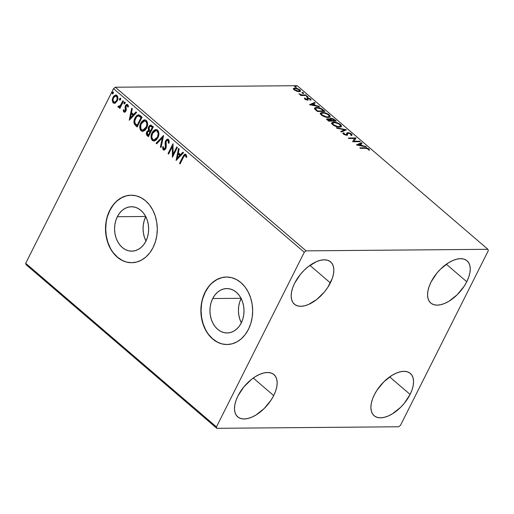 <?xml version="1.0" encoding="UTF-8"?>
<svg xmlns="http://www.w3.org/2000/svg" width="514" height="514" viewBox="0 0 514 514"><rect width="100%" height="100%" fill="white"/><g stroke="black" fill="none" stroke-linecap="round" stroke-linejoin="round"><path stroke-width="0.77" d="M145.751 216.651A22.211 17.039 -90.5 0 0 145.957 241.015M117.346 216.722L145.661 216.478L117.346 216.722L119.441 213.336L121.998 210.56L124.928 208.485L128.114 207.2L131.436 206.744L134.764 207.148L137.97 208.388L140.932 210.419L143.535 213.162L145.68 216.51L147.28 220.339L148.283 224.502L148.649 228.833L148.353 233.163L147.415 237.339L145.873 241.188A22.211 17.039 89.5 0 1 131.796 251.16A22.211 17.039 89.5 0 1 116.665 239.543A22.211 17.039 89.5 0 1 117.346 216.722A22.211 17.039 89.5 0 1 131.423 206.744A22.211 17.039 89.5 0 1 146.548 218.366A22.211 17.039 89.5 0 1 145.873 241.188L143.779 244.568L141.215 247.35L138.285 249.425L135.105 250.71L131.783 251.16L128.455 250.761L125.249 249.521L122.287 247.491L119.685 244.748L117.539 241.394L115.933 237.571L114.93 233.407L114.571 229.077L114.866 224.746L115.804 220.57L117.346 216.722M241.124 298.467A22.211 17.039 -90.5 0 0 241.329 322.831M212.719 298.531L241.034 298.293L212.719 298.531L214.807 295.152L217.371 292.37L220.3 290.301L223.487 289.009L226.809 288.56L230.131 288.964L233.337 290.204L236.299 292.235L238.907 294.978L241.047 298.326L242.653 302.155L243.655 306.312L244.015 310.642L243.726 314.979L242.788 319.149L241.239 323.004A22.211 17.039 89.5 0 1 227.169 332.976A22.211 17.039 89.5 0 1 212.038 321.353A22.211 17.039 89.5 0 1 212.719 298.531A22.211 17.039 89.5 0 1 226.79 288.56A22.211 17.039 89.5 0 1 241.921 300.182A22.211 17.039 89.5 0 1 241.239 323.004L239.151 326.384L236.588 329.166L233.658 331.241L230.471 332.526L227.149 332.976L223.821 332.571L220.622 331.331L217.66 329.301L215.051 326.557L212.912 323.21L211.305 319.38L210.303 315.223L209.943 310.893L210.232 306.556L211.17 302.386L212.719 298.531M226.584 277.02A33.751 25.893 -90.5 0 0 205.304 292.177L205.086 292.177A33.751 25.893 89.5 0 1 226.475 277.02A33.751 25.893 89.5 0 1 249.47 294.683A33.751 25.893 89.5 0 1 248.435 329.365L250.787 323.512L252.207 317.17L252.657 310.578L252.104 303.999L250.581 297.677L248.146 291.862L244.889 286.767L240.931 282.604L236.427 279.513L231.557 277.631L226.501 277.02L221.45 277.701L216.612 279.661L212.16 282.809L208.266 287.037L205.086 292.177L202.741 298.03L201.315 304.372L200.871 310.957L201.417 317.543L202.94 323.859L205.382 329.68L208.639 334.768L212.597 338.938L217.094 342.022L221.971 343.911L227.027 344.521L232.071 343.834L236.915 341.881L241.368 338.726L245.255 334.505L248.435 329.365A33.751 25.893 89.5 0 1 227.047 344.521A33.751 25.893 89.5 0 1 204.058 326.859A33.751 25.893 89.5 0 1 205.086 292.177L205.304 292.177A33.751 25.893 -90.5 0 0 204.244 326.795A33.751 25.893 -90.5 0 0 227.156 344.521M131.218 195.204A33.751 25.893 -90.5 0 0 109.932 210.361L109.72 210.361A33.751 25.893 89.5 0 1 131.109 195.204A33.751 25.893 89.5 0 1 154.097 212.867A33.751 25.893 89.5 0 1 153.069 247.549L155.414 241.696L156.841 235.354L157.284 228.769L156.738 222.183L155.215 215.867L152.774 210.046L149.516 204.957L145.558 200.788L141.061 197.704L136.184 195.815L131.128 195.204L126.084 195.892L121.24 197.845L116.787 201L112.9 205.221L109.72 210.361L107.368 216.214L105.948 222.556L105.498 229.148L106.051 235.727L107.574 242.049L110.009 247.864L113.266 252.959L117.224 257.122L121.728 260.212L126.598 262.095L131.655 262.705L136.698 262.024L141.543 260.065L145.995 256.916L149.889 252.689L153.069 247.549A33.751 25.893 89.5 0 1 131.68 262.705A33.751 25.893 89.5 0 1 108.685 245.049A33.751 25.893 89.5 0 1 109.72 210.361L109.932 210.361A33.751 25.893 -90.5 0 0 108.878 244.985A33.751 25.893 -90.5 0 0 131.783 262.705M466.763 281.749A27.846 14.842 -49.4 0 1 430.771 303.035A27.846 14.842 -49.4 0 1 431.04 282.051L436.874 273.146L440.543 269.118L448.696 262.66L452.866 260.489L456.882 259.14L460.589 258.664L463.846 259.082L466.532 260.373L468.543 262.493L469.796 265.359L470.246 268.867L469.873 272.87L468.697 277.219L466.763 281.749L464.142 286.285L457.261 294.689L449.107 301.14L444.938 303.311L440.922 304.667L437.215 305.143L433.951 304.725L431.265 303.427L429.261 301.307L428.008 298.441L427.558 294.94L427.924 290.93L429.106 286.581L431.04 282.051A27.846 14.842 -49.4 0 1 467.033 260.765A27.846 14.842 -49.4 0 1 466.763 281.749L446.332 264.222L466.763 281.749M273.699 395.574A27.846 14.842 -49.4 0 1 237.706 416.86A27.846 14.842 -49.4 0 1 237.976 395.876L243.809 386.971L251.474 379.403L255.631 376.486L259.801 374.314L263.817 372.965L267.524 372.489L270.788 372.907L273.474 374.198L275.478 376.319L276.731 379.184L277.181 382.692L276.815 386.695L275.639 391.045L273.699 395.574L271.077 400.11L264.196 408.514L256.043 414.965L251.873 417.137L247.857 418.492L244.15 418.968L240.893 418.55L238.207 417.252L236.196 415.132L234.943 412.267L234.493 408.765L234.866 404.756L236.042 400.406L237.976 395.876A27.846 14.842 -49.4 0 1 273.968 374.59A27.846 14.842 -49.4 0 1 273.699 395.574L253.273 378.047L273.699 395.574M330.367 282.899A27.846 14.842 -49.4 0 1 294.381 304.185A27.846 14.842 -49.4 0 1 294.644 283.201L300.478 274.296L304.153 270.268L308.143 266.727L316.47 261.639L320.485 260.29L324.199 259.814L327.457 260.232L330.142 261.523L332.147 263.643L333.4 266.515L333.849 270.017L333.483 274.02L332.307 278.37L327.746 287.435L324.54 291.804L316.875 299.379L308.548 304.468L304.532 305.817L300.818 306.293L297.561 305.875L294.875 304.577L292.864 302.457L291.611 299.591L291.162 296.09L291.534 292.087L292.71 287.737L294.644 283.201A27.846 14.842 -49.4 0 1 330.637 261.915A27.846 14.842 -49.4 0 1 330.367 282.899L309.942 265.378L330.367 282.899M410.095 394.424A27.846 14.842 -49.4 0 1 374.102 415.71A27.846 14.842 -49.4 0 1 374.372 394.726L376.993 390.19L383.874 381.786L392.028 375.336L396.198 373.164L400.213 371.815L403.92 371.333L407.178 371.75L409.864 373.048L411.875 375.169L413.127 378.034L413.577 381.536L413.205 385.545L412.029 389.895L410.095 394.424L404.261 403.329L400.592 407.358L392.439 413.815L388.269 415.987L384.254 417.336L380.546 417.811L377.282 417.394L374.597 416.102L372.592 413.982L371.339 411.116L370.89 407.608L371.256 403.606L372.432 399.256L374.372 394.726A27.846 14.842 -49.4 0 1 410.365 373.44A27.846 14.842 -49.4 0 1 410.095 394.424L389.663 376.897L410.095 394.424M26.073 264.684L216.812 428.31L398.671 426.774L400.464 425.361L488.3 250.716L487.927 249.316L306.068 250.851L115.329 87.226L297.188 85.69L487.927 249.316L306.068 250.851L304.275 252.271L216.439 426.916L25.7 263.284L113.536 88.639L304.275 252.271L216.439 426.916L216.812 428.31L398.671 426.774L400.464 425.361L488.3 250.716L487.927 249.316L297.188 85.69L115.329 87.226L113.536 88.639L25.7 263.284L26.073 264.684L25.7 263.284L216.439 426.916L216.812 428.31L26.073 264.684M296.642 91.184L300.028 91.537L300.529 91.19L300.112 90.001L296.623 88.215L293.578 88.363L293.494 89.063L294.149 89.841L296.642 91.184L299.174 91.653L300.568 91.126L299.88 89.796L294.895 87.984L293.494 88.485L294.149 89.841L296.642 91.184M306.402 95.469L305.817 94.968L301.493 94.846L298.91 93.76L301.095 95.006L300.279 95.013L300.863 95.514L306.402 95.469L305.817 94.968L301.962 94.923L298.91 93.76L301.095 95.006L300.279 95.013L300.863 95.514L306.402 95.469M306.479 99.986L307.121 99.298L306.562 99.825L306.762 99.427L305.451 98.945L305.271 99.311L305.29 98.302L304.468 98.013L304.808 98.984L306.138 99.71L307.925 99.832L308.014 98.662L308.426 98.482L309.646 98.829L310.25 99.78L311.099 100.063L310.334 98.791L307.815 97.981L307.102 98.219L306.986 99.395L305.772 99.157L305.29 98.302L304.468 98.013L304.808 98.984L307.372 99.928L308.04 99.761L308.04 98.604L308.426 98.482L311.137 99.992M323.216 109.893L321.154 108.493L318.494 107.612L315.647 107.51L314.542 108.223L315.005 109.309L317.401 111.467L324.976 111.403L323.216 109.893L322.978 110.362L323.216 109.893C320.916 108.158 318.712 107.336 316.618 107.432L314.594 108.081L314.716 108.929L317.401 111.467L324.976 111.403L323.216 109.893M336.259 121.086L333.817 119.132L331.678 118.348L330.046 118.426L330.059 119.306L327.977 118.715L326.795 119.087L328.684 121.15L336.259 121.086L334.743 119.781L330.804 118.265L329.872 118.599L330.059 119.306L327.739 118.708L326.814 119.036L328.684 121.15L336.259 121.086M346.468 129.843L336.362 127.735L336.998 128.282L344.592 129.817L340.692 131.449L341.328 131.995L346.372 129.759L336.362 127.735L336.998 128.282L344.592 129.817L340.692 131.449L341.328 131.995L346.468 129.843M359.697 141.189L354.062 141.241L355.906 137.938L348.325 138.003L348.91 138.504L354.564 138.452L352.707 141.755L360.282 141.691L359.697 141.189L359.44 141.697L359.697 141.189L354.062 141.241L356.035 138.048L348.325 138.003L348.91 138.504L354.564 138.452L352.707 141.755L360.282 141.691L359.697 141.189M365.428 148.302L367.838 148.739L368.641 149.959L369.521 150.21L368.962 148.97L366.752 147.916L359.806 147.846L360.391 148.347L365.428 148.302L368.191 148.983L368.641 149.959L369.521 150.21L368.962 148.97L364.921 147.801L359.806 147.846L360.391 148.347L365.428 148.302M356.401 144.929L366.411 146.946L365.775 146.4L362.563 145.751L360.436 143.926L362.087 143.239L361.451 142.693L356.401 144.929L366.411 146.946L365.775 146.4L362.563 145.751L360.436 143.926L362.087 143.239L361.451 142.693L356.401 144.929M348.113 133.679L347.56 133.846L347.323 134.687L347.843 133.287L348.396 133.113L350.741 134.013L350.67 135.041L351.525 135.445C352.199 135.221 352.18 134.726 351.48 133.968L349.591 132.953L347.657 132.618L346.751 133.113L346.532 134.469L345.8 134.642L344.168 133.923L344.213 133.12L343.288 132.734L342.999 133.222L344.348 134.572L346.597 135.15L347.451 134.886L347.843 133.287L349 133.184L350.741 134.013L351.036 134.662L350.67 135.041L351.525 135.445L352.019 134.719L351.48 133.968L351.19 134.533L351.743 135.304M339.503 127.119L341.11 126.772L341.437 125.686L338.848 123.476L334.351 122.146L331.716 122.743L331.678 123.559L332.783 124.831L337.255 126.849L339.503 127.119L341.424 126.431L340.531 124.574C338.058 122.885 335.758 122.069 333.631 122.114L331.678 122.807L332.609 124.684C335.089 126.367 337.39 127.176 339.503 127.119M328.221 117.443L329.827 117.096L330.155 116.01L327.566 113.8L323.068 112.463L320.434 113.061L320.395 113.883L321.693 115.297L325.972 117.166L328.221 117.443L330.142 116.749L329.249 114.898C326.776 113.208 324.482 112.386 322.355 112.438L320.395 113.131L321.327 115.007C323.807 116.684 326.107 117.5 328.221 117.443M309.518 104.708L319.528 106.732L318.892 106.186L315.686 105.537L313.553 103.712L315.204 103.025L314.568 102.479L309.518 104.708L319.528 106.732L318.892 106.186L315.686 105.537L313.553 103.712L315.204 103.025L314.568 102.479L309.518 104.708M307.713 97.056L308.008 96.818L307.59 96.459L306.44 96.33L307.468 97.037L307.86 96.638L306.742 96.221L306.595 96.645L307.713 97.056L307.86 96.638L307.648 97.056L307.86 96.638M303.241 93.22L303.536 92.976L303.112 92.616L301.969 92.494L302.997 93.201L303.382 92.796L302.264 92.385L302.123 92.809L303.241 93.22L303.382 92.796L303.176 93.22L303.382 92.796M295.942 86.962L296.237 86.718L295.82 86.358L294.676 86.236L295.698 86.943L296.09 86.538L294.972 86.127L294.83 86.551L295.942 86.962L296.09 86.538L295.878 86.962L296.09 86.538M115.374 103.031L117.513 100.294L117.719 96.568L116.948 95.418L115.836 94.955L113.71 96.124L112.264 99.536L112.772 102.395L113.71 103.198L114.834 103.256L117.224 100.962C118.265 98.932 118.175 97.082 116.948 95.418L115.778 94.955L112.945 97.294L112.225 100.339L113.196 102.877L114.346 103.327L115.374 103.031M118.959 107.342L118.214 107.182L120.257 106.861L119.293 107.927L119.878 108.422L123.501 101.219L122.917 100.718L120.199 105.743L119.428 106.404L118.561 106.025L117.892 106.552L118.618 107.362L119.826 106.861L119.293 107.927L119.878 108.422L123.501 101.219L122.917 100.718L120.366 105.537L117.892 106.552L118.214 107.182L119.177 107.362M123.855 112.02L125.018 112.116L126.052 110.786L126.296 109.405L125.827 106.944L126.283 105.775L127.331 105.595L127.755 107.04L128.423 106.655L128.269 105.531L127.414 104.458L126.431 104.554L125.532 105.498L125.056 107.169L125.39 110.439L124.401 111.191L123.9 109.707L123.244 110.028L123.559 111.628L124.292 112.013L123.681 110.028L123.244 110.028L123.855 112.02L124.478 112.27L125.917 111.082L126.29 109.81L126.039 106.141L127.331 105.595L127.755 107.04L128.423 106.655L127.71 104.65L127.022 104.381L125.435 105.678L125.063 106.957L125.313 110.619L124.266 111.101L123.9 109.707L123.244 110.028L123.906 109.912L124.292 112.013L123.855 112.02M140.316 115.644L138.459 114.795L136.949 115.419L135.458 117.115L134.199 120L134.263 123.945L137.116 127.016L142.076 117.153L138.51 114.795L134.989 117.957C133.884 119.903 133.672 121.959 134.34 124.125L137.116 127.016L142.076 117.153L140.316 115.644M153.358 126.836L150.737 125.088L149.632 125.525L148.642 126.797L148.173 128.558L148.572 130.344L147.145 131.276L146.349 133.415L146.663 135.028L148.398 136.692L153.358 126.836L150.75 125.088L148.642 126.797L148.572 130.344L146.805 131.828C146.04 133.396 146.207 134.707 147.325 135.773L148.398 136.692L153.358 126.836M163.568 135.593L156.083 143.284L156.719 143.83L162.328 137.932L160.407 146.998L161.043 147.537L163.471 135.51L156.083 143.284L156.719 143.83L162.328 137.932L160.407 146.998L161.043 147.537L163.568 135.593M176.797 146.94L173.109 154.277L173.006 143.689L168.046 153.545L168.631 154.046L172.325 146.696L172.421 157.303L177.381 147.441L176.797 146.94L173.109 154.277L173.006 143.689L168.046 153.545L168.631 154.046L172.325 146.696L172.421 157.303L177.381 147.441L176.797 146.94M183.408 157.335L185.014 155.337L185.67 155.697L186.177 157.342L186.858 156.841L185.997 154.47L185.034 154.155L184.121 154.682L179.521 163.394L180.106 163.895L183.408 157.335C183.839 155.973 184.532 155.357 185.496 155.485L186.177 157.342L186.858 156.841L185.997 154.47L185.188 154.142L182.868 156.738L179.521 163.394L180.106 163.895L183.408 157.335M176.116 160.471L183.511 152.697L182.875 152.157L180.504 154.643L178.377 152.819L179.187 148.989L178.551 148.443L176.116 160.471L183.511 152.697L182.875 152.157L180.504 154.643L178.377 152.819L179.187 148.989L178.551 148.443L176.116 160.471M168.508 139.467L166.857 139.345L165.36 141.241L165.058 143.387L165.457 147.043L164.904 148.604L163.773 148.797L163.394 146.657L162.63 146.875L162.835 149.221L163.587 150.011L165.29 149.394L166.086 147.82L165.836 142.712L166.221 141.132L166.979 140.38L167.924 140.425L168.38 141.067L168.406 143.181L169.132 143.085L169.1 140.412L167.635 139.127L165.566 140.765L165.167 148.205L163.773 148.797L163.394 146.657L162.63 146.875L163.259 149.799L164.037 150.088L165.771 148.662L166.228 146.908L166.144 141.279L167.41 140.283L168.046 140.515L168.406 143.181L169.132 143.085L168.508 139.467M157.901 137.726L158.82 134.809L158.601 131.68L157.207 129.817L155.209 129.624L153.088 131.147L151.63 133.691L151.032 136.782L151.334 138.876L152.568 140.618L154.406 140.997L156.314 139.924L157.901 137.726C159.34 134.944 159.231 132.394 157.56 130.081L156.018 129.483L152.041 132.766C150.576 135.58 150.692 138.15 152.395 140.483L153.917 141.048L157.901 137.726M146.618 128.05L147.537 125.127L147.319 121.998L145.925 120.141L143.926 119.948L141.806 121.465L140.547 123.546L139.827 126.033L140.052 129.194L141.286 130.941L143.123 131.321L145.032 130.241L146.618 128.05C148.058 125.268 147.948 122.717 146.278 120.398L144.736 119.801L140.759 123.09C139.294 125.904 139.41 128.474 141.112 130.8L142.635 131.372L146.618 128.05M129.239 120.257L136.628 112.482L135.992 111.936L133.627 114.429L131.494 112.605L132.304 108.775L131.668 108.229L129.239 120.257L136.628 112.482L135.992 111.936L133.627 114.429L131.494 112.605L132.304 108.775L131.668 108.229L129.239 120.257M124.928 102.26L124.028 102.665L124.459 102.665L124.529 103.899L124.459 102.665L124.028 102.665L124.099 103.905L124.587 103.944L124.099 103.905L124.998 103.5L125.024 102.376L124.42 102.228L123.913 102.973L123.996 103.789L124.606 103.944L124.998 103.5L124.658 102.157L125.095 102.157M120.449 98.425L119.55 98.829L119.987 98.823L120.058 100.063L119.987 98.823L119.55 98.829L119.627 100.069L120.115 100.102L119.627 100.069L120.527 99.665L120.552 98.54L119.948 98.392L119.434 99.138L119.524 99.954L120.128 100.102L120.527 99.665L120.186 98.322L120.617 98.315M113.157 92.167L112.258 92.571L112.688 92.565L112.765 93.805L112.688 92.565L112.258 92.571L112.328 93.811L112.823 93.844L112.328 93.811L113.228 93.407L113.208 92.218L112.65 92.135L112.142 92.88L112.232 93.696L112.836 93.844L113.228 93.407L112.894 92.064L113.324 92.064M126.303 195.885L121.458 197.845L117.006 200.993M113.112 205.221L109.932 210.361L107.587 216.214M106.16 222.556L105.717 229.141L106.263 235.727L107.786 242.043L110.227 247.864M113.485 252.952L117.443 257.122L121.94 260.206M221.669 277.701L216.831 279.661L212.378 282.809M208.485 287.037L205.304 292.177L202.959 298.024M201.533 304.372L201.083 310.957L201.636 317.536L203.158 323.859L205.594 329.68M208.857 334.768L212.809 338.938L217.313 342.022M241.207 298.293L239.665 302.142L238.727 306.318L238.432 310.649L238.792 314.979L239.794 319.143L241.4 322.972M145.835 216.478L144.293 220.333L143.355 224.502L143.059 228.839L143.425 233.17L144.428 237.327L146.027 241.156M185.464 154.149L183.794 155.8L179.958 163.388L180.241 163.632L179.521 163.394L179.958 163.388L183.305 156.731L182.868 156.738L185.406 154.161M185.451 155.331L186.107 155.691L186.614 157.335L185.927 155.485L185.291 155.369M185.515 155.331L185.085 155.331L185.496 155.485M176.527 160.04L178.917 148.758L176.527 160.04M180.941 154.643L183.112 152.356L180.941 154.643M177.703 158.049L180.183 155.44L178.551 154.039L180.183 155.44L177.266 158.055L178.114 154.039L179.746 155.44L177.266 158.055L177.703 158.049M172.736 156.68L172.762 146.689L172.325 146.696L172.762 146.689L172.736 156.68M168.759 153.789L168.046 153.545L168.476 153.545L173.134 144.286L168.476 153.545L168.759 153.789M173.539 154.271L173.109 154.277L173.539 154.271L177.099 147.203L173.539 154.271M168.476 140.515L168.836 143.175L168.476 140.515L167.622 140.303M164.249 150.069L163.259 149.799L163.69 149.799L163.066 146.869L162.63 146.875L163.381 146.779L163.272 149.221L164.39 150.082M164.435 148.931L163.773 148.797M164.204 148.79L165.598 148.199L165.167 148.205L165.598 148.199L165.887 146.625L165.45 146.625L165.887 146.625L165.662 145.025L165.225 145.025L165.662 145.025L165.996 140.759L165.566 140.765L167.847 139.146M168.129 139.127L166.909 139.59L165.791 141.241L165.849 147.447L165.335 148.604L164.39 148.912M167.821 140.277L168.354 140.425M161.113 147.222L160.407 146.998L160.843 146.991L162.758 137.932L162.328 137.932L162.758 137.932L161.113 147.222M156.918 143.624L156.083 143.284L163.497 135.94L156.519 143.284L156.918 143.624M151.534 137.842L152.497 140.155L154.129 141.035L152.825 140.476C151.122 138.15 151.007 135.574 152.478 132.766L156.237 129.489M153.57 140.92L153.892 141.003M156.018 129.483L154.161 130.485L152.96 131.912L151.746 134.674L151.463 136.788M151.919 139.249L152.208 139.776M154.316 139.879L157.753 137.225C158.91 135.009 158.826 132.965 157.502 131.102L157.072 131.109C158.389 132.972 158.473 135.015 157.316 137.232L154.084 139.892L152.876 139.448C151.546 137.559 151.463 135.503 152.626 133.274L155.806 130.627L157.368 130.993L158.325 132.394L158.492 134.893L157.753 137.225L156.397 139.069L154.56 139.892M155.806 130.627L156.423 130.627M151.174 125.082L149.208 126.54L148.604 128.558L149.009 130.338L147.987 130.807L147.023 132.323L146.805 134.263L148.533 136.428L147.325 135.773L147.762 135.767C146.644 134.7 146.471 133.389 147.242 131.828L149.009 130.338L148.572 130.344L149.009 130.338L149.079 126.791L148.642 126.797L150.968 125.101M150.486 125.255L150.069 125.519M148.687 129.489L148.829 129.926M146.779 133.409L146.773 133.981M152.035 126.772L152.697 127.343L152.035 126.772L152.697 127.343L150.853 131.006L150.422 131.012L149.259 129.843L149.227 127.299L150.551 126.232L152.035 126.772L151.424 126.341M149.163 131.269L150.345 132.021L148.758 135.176L147.717 134.662L147.402 132.316L148.642 131.269L150.049 131.764L148.861 131.301M149.619 131.764L150.345 132.021L149.619 131.764L149.915 132.021L148.328 135.182L148.758 135.176L150.345 132.021L149.915 132.021L148.328 135.182L147.19 133.923L147.267 132.606L148.405 131.308L149.619 131.764M152.266 127.343L150.422 131.012L150.853 131.006L152.697 127.343L152.266 127.343L150.422 131.012L148.996 129.252L149.227 127.299L150.66 126.238L152.266 127.343M140.251 128.166L141.215 130.479L142.847 131.359L141.543 130.8C139.84 128.468 139.724 125.898 141.196 123.09L144.954 119.813M142.288 131.237L142.609 131.327M144.736 119.801L142.879 120.809L141.678 122.236L140.463 124.998L140.181 127.112M140.637 129.573L140.926 130.093M145.141 120.951L146.92 122.383L147.049 126.039L145.629 128.86L143.278 130.209M143.033 130.203L146.471 127.549L143.624 130.061L141.594 129.772C140.264 127.883 140.181 125.821 141.344 123.591L144.524 120.951L145.79 121.426C147.107 123.289 147.19 125.332 146.034 127.556L146.471 127.549C147.627 125.332 147.544 123.289 146.22 121.426L145.79 121.426L146.612 122.717L146.837 124.375L146.362 126.823L142.802 130.215L141.594 129.772L140.926 128.841L140.765 125.114L142.185 122.281L143.271 121.323L144.71 120.957M138.889 114.795L137.386 115.419L136.152 116.723L134.437 120.944L134.848 124.272L137.251 126.752L135.966 126.026L136.403 126.026L134.34 124.125L134.777 124.125C134.103 121.953 134.321 119.897 135.426 117.95L138.722 114.808M137.739 115.175L137.386 115.419M138.491 116.023L140.393 116.794M138.748 115.997L141.414 117.661L137.476 125.5L141.414 117.661L140.984 117.667L137.045 125.506L137.476 125.5L135.118 123.456C134.514 121.722 134.662 120.051 135.574 118.458C136.274 116.851 137.309 116.048 138.671 116.042L138.529 116.016M140.791 117.121L138.671 116.042L141.414 117.661L140.354 117.128L140.984 117.667L137.045 125.506L135.118 123.456L134.777 120.893L136.441 117.096L137.469 116.235L138.671 116.042M129.65 119.826L132.034 108.544L129.65 119.826M134.058 114.429L136.229 112.142L134.058 114.429M130.819 117.834L133.299 115.226L131.668 113.825L133.299 115.226L130.389 117.841L131.237 113.825L132.869 115.226L130.389 117.841L130.819 117.834M124.786 111.165L124.266 111.101M124.696 111.101L125.75 110.613L125.313 110.619L125.75 110.613L125.936 109.842L125.506 109.842L125.936 109.842L125.731 108.595L125.294 108.602L125.731 108.595L125.5 106.951L125.063 106.957L125.5 106.951L125.866 105.672L125.435 105.678L127.241 104.406M128.185 107.034L127.768 105.588L127.144 105.479M127.369 105.434L126.932 105.441L127.331 105.595M127.221 105.454L127.883 105.717L128.185 106.835M127.324 104.387L126.303 105.01L125.622 106.282L125.924 110.047L124.992 111.217M124.851 102.222L124.459 102.665L125.358 102.26M118.214 107.182L118.644 107.175L118.329 106.546L117.892 106.552L118.67 106.276L118.381 106.726L119.049 107.355M119.312 106.449L118.753 106.379M119.19 106.372L120.796 105.531L120.366 105.537L120.796 105.531L122.133 103.134L121.696 103.141L122.133 103.134L123.219 100.975L120.893 105.396L119.402 106.482M120.379 98.386L119.987 98.823L120.886 98.418M114.564 103.314L113.196 102.877L113.633 102.871L112.656 100.339L112.225 100.339L112.656 100.339L113.376 97.287L112.945 97.294L115.997 94.968M116.267 94.955L114.14 96.124L112.836 98.739L112.887 101.772L113.633 102.871L114.699 103.32M116.742 96.163L116.106 95.983L117.494 97.178L117.468 99.427L116.511 101.342L114.924 102.286M114.654 102.273L117.076 100.455L114.436 102.292L113.645 101.99C112.778 100.699 112.739 99.298 113.53 97.788L115.669 95.989L116.505 96.304C117.391 97.57 117.436 98.958 116.646 100.455L117.076 100.455C117.873 98.951 117.822 97.57 116.935 96.304M115.669 95.989L117.057 97.178L117.031 99.433L116.074 101.348L114.487 102.292L113.099 101.097L113.131 98.823L114.442 96.555L115.881 96.002M113.086 92.128L112.688 92.565L113.588 92.16M178.114 154.039L179.746 155.44L177.266 158.055L178.114 154.039M152.626 133.274L153.982 131.43L155.543 130.646L156.931 130.993L157.894 132.394L158.119 134.058L157.644 136.499L156.474 138.542L154.907 139.737L153.166 139.654L152.06 138.137L151.816 136.467L152.626 133.274M131.237 113.825L132.869 115.226L130.389 117.841L131.237 113.825M364.664 148.308L364.921 147.801L364.664 148.308M368.499 149.388L368.962 148.97L368.679 149.535L369.161 150.107M369.213 150.229L368.454 149.356M356.915 145.032L361.169 143.258L361.451 142.693L361.451 143.502L361.169 143.258L356.915 145.032M360.198 144.395L360.436 143.926L360.198 144.395M361.49 145.642L361.972 146.053L361.49 145.642M362.376 146.13L362.563 145.751L362.376 146.13M365.582 146.779L365.775 146.4L365.582 146.779M358.181 144.871L359.909 144.145L361.541 145.546L361.348 145.925L361.541 145.546L358.181 144.871L357.988 145.25L359.909 144.145L361.541 145.546L358.181 144.871M352.623 141.684L354.564 138.452L352.623 141.684M354.531 138.51L355.624 138.497L355.906 137.938L355.714 138.574L354.531 138.51M353.805 141.748L354.062 141.241L353.805 141.748M351.525 135.445L351.974 135.034L351.692 135.6M350.734 135.272L351.017 134.707L350.67 135.041M347.445 134.006L347.843 133.287M342.999 133.306L343.288 132.734L343.474 134L346.597 135.15L347.503 134.797M347.451 134.886L347.168 135.445M346.661 133.415L347.541 133.177L347.824 132.612L346.77 133.075L346.603 134.34L345.774 135.066L345.98 134.649L344.258 134L344.052 134.411L344.213 133.12L343.288 132.734L342.78 133.582M343.288 132.734L343.005 133.299L343.866 133.659L342.902 133.409M343.718 133.961L344.213 133.12M343.93 133.685L343.975 134.565M345.697 135.214L346.32 134.906M351.043 134.411L351.48 133.968L347.824 132.612L347.541 133.177L347.972 133.197M351.737 135.478L351.004 134.379M348.351 133.255L346.571 133.512M343.718 134.263L343.731 133.929M347.297 135.034L347.49 133.929M341.039 131.745L344.309 130.383L344.592 129.817L344.309 130.383L341.039 131.745M344.502 130.003L345.575 130.215L344.502 130.003M331.594 123.116L333.348 122.679L333.631 122.114L333.483 122.679M340.262 125.108L340.531 124.574L340.262 125.108M340.364 125.249L341.232 126.682M341.225 126.695L340.242 125.14M333.702 122.685L331.434 123.302M340.255 126.405L339.15 127.157M332.622 124.754L332.397 123.675M333.361 124.658L332.654 123.154L334.216 122.615C335.925 122.57 337.782 123.231 339.773 124.6L340.474 126.065L338.687 127.087L338.919 126.624C337.216 126.669 335.366 126.014 333.361 124.658L333.136 125.095L333.361 124.658L332.654 123.765L332.796 122.974L335.436 122.717L339.15 124.137L340.538 125.84L339.87 126.502L337.704 126.521L333.361 124.658M332.654 123.154L332.507 124.594M339.362 127.119L340.474 126.065M327.951 119.306L326.833 119.364L327.739 118.708L327.457 119.274L327.881 119.293M329.872 118.933L330.804 118.265L330.515 118.83L330.932 118.843L329.866 118.933M334.505 120.25L334.743 119.781L334.505 120.25M334.852 120.681L335.327 121.092L334.852 120.681M327.116 119.299L326.621 119.486M331.26 120.706L331.787 120.36L330.945 119.563L331.382 118.766L334.897 120.591L332.083 120.61L331.826 121.118L331.787 120.36L331.736 121.124L331.048 120.52M330.598 120.038L330.496 119.531M327.546 120.212L327.675 119.826M328.876 120.642L328.273 120.122L328.035 120.591L328.337 119.209L331.305 120.617L331.048 121.124L331.305 120.617L328.876 120.642L328.639 121.111L328.876 120.642L327.765 119.492L328.337 119.209L331.305 120.617L328.876 120.642M327.508 120.135L328.337 119.209M330.945 119.563L331.003 118.818L332.834 119.094L334.897 120.591L334.64 121.098L334.897 120.591L332.083 120.61L330.945 119.563L330.682 120.096L330.765 118.997L330.592 120.032M320.312 113.44L322.066 113.003L322.355 112.438L322.201 113.003M328.979 115.425L329.249 114.898L328.979 115.425M329.082 115.566L329.949 117.006M329.943 117.019L328.966 115.464M322.419 113.009L320.151 113.626M328.973 116.723L327.868 117.475M321.34 115.078L321.115 113.999M322.079 114.975L321.372 113.478L322.933 112.939C324.642 112.894 326.499 113.555 328.491 114.924L329.191 116.389L327.405 117.404L327.636 116.941C325.934 116.986 324.083 116.331 322.079 114.975L321.854 115.412L322.079 114.975L321.372 114.089L321.513 113.298L324.154 113.035L327.868 114.455L329.256 116.164L328.587 116.826L326.422 116.845L322.079 114.975M321.372 113.478L321.224 114.911M328.08 117.443L329.191 116.389M323.569 111.005L324.045 111.409L323.569 111.005M314.529 108.39L316.328 107.991L316.618 107.432L316.425 107.991M316.675 107.998L314.388 108.525M315.525 109.842L315.294 109.039M315.59 108.448L315.461 109.752L315.59 108.448L317.196 107.934L321.237 109.032L323.614 110.908L323.357 111.416L323.614 110.908L317.594 110.96L317.356 111.429L317.594 110.96L317.209 110.632L316.971 111.101L317.209 110.632L315.744 109.193L315.506 109.816M310.038 104.817L314.285 103.038L314.568 102.479L314.574 103.288L314.285 103.038L310.038 104.817M313.322 104.181L313.553 103.712L313.322 104.181M314.613 105.421L315.095 105.833L314.613 105.421M315.493 105.916L315.686 105.537L315.493 105.916M318.706 106.565L318.892 106.186L318.706 106.565M311.304 104.657L313.026 103.931L314.658 105.331L314.472 105.711L314.658 105.331L311.304 104.657L311.111 105.029L313.026 103.931L314.658 105.331L311.304 104.657M304.551 98.701L305.001 98.861L304.551 98.701M305.252 98.373L305.168 99.51L305.008 98.868M305.451 98.945L305.29 98.302M306.864 98.72L307.815 97.981L307.147 98.155L306.864 99.498M307.147 98.155L307.121 99.298M307.154 99.253L306.781 99.915M310.315 99.549L310.649 99.029L307.815 97.981L307.533 98.547L308.059 98.585L308.04 99.761M311.099 100.063L310.649 99.029L310.687 99.928M309.993 100.294L310.25 99.78M308.014 99.054L307.757 100.32M307.751 99.17L307.802 99.71L307.751 99.17M310.771 100.05L310.212 99.472M308.156 98.604L306.986 98.643M306.742 96.221L306.595 96.645M306.46 96.786L307.578 97.197M307.308 97.017L306.704 96.812M300.844 95.501L301.095 95.006L300.844 95.501M299.566 94.422L299.778 93.998L299.566 94.422M300.928 95.341L301.679 95.482L301.962 94.923L301.885 95.508M303.697 95.488L303.954 94.981L303.697 95.488M305.56 95.475L305.817 94.968L305.56 95.475M301.949 95.514L300.703 95.283M302.264 92.385L302.123 92.809M301.981 92.95L303.099 93.362M302.83 93.182L302.232 92.97M293.205 89.05L294.612 88.543L294.895 87.984L294.875 88.549L293.404 88.826M299.63 90.291L299.88 89.796L299.63 90.291M299.701 90.445L300.337 91.389M300.33 91.55L299.598 90.355M299.399 90.959L298.66 91.698M294.079 89.802L294.31 89.23M294.83 89.834L294.387 88.877L295.479 88.485L299.206 89.802L299.688 90.76L298.364 91.601L298.595 91.151L294.83 89.834L294.644 90.213L294.426 88.813L296.302 88.549L298.782 89.487L299.72 90.637L297.773 91.087L294.83 89.834M294.387 88.877L294.072 89.77M298.904 91.646L299.688 90.76M294.972 86.127L294.83 86.551M294.689 86.693L295.807 87.104M295.537 86.924L294.933 86.712M317.594 110.96L315.577 108.865L315.827 108.203L316.99 107.934L320.691 108.743L323.614 110.908L317.594 110.96M304.275 252.271L113.536 88.639L115.329 87.226L306.068 250.851L304.275 252.271M167.41 140.283L167.84 140.277M154.084 139.892L154.521 139.892M148.642 131.269L149.079 131.263M150.551 126.232L150.981 126.226M144.524 120.951L144.961 120.944M142.802 130.215L143.239 130.209M127.022 104.381L127.459 104.381M114.436 102.292L114.866 102.292M331.678 122.807L331.395 123.373M341.424 126.431L341.142 126.99M326.814 119.036L326.531 119.601M329.872 118.599L329.59 119.158L329.872 118.599M320.395 113.131L320.113 113.69M330.142 116.749L329.859 117.314M305.265 98.341L304.982 98.906M308.027 98.63L307.738 99.196M308.008 96.947L307.725 97.512M303.536 93.111L303.254 93.67M296.237 86.853L295.955 87.412"/></g></svg>
